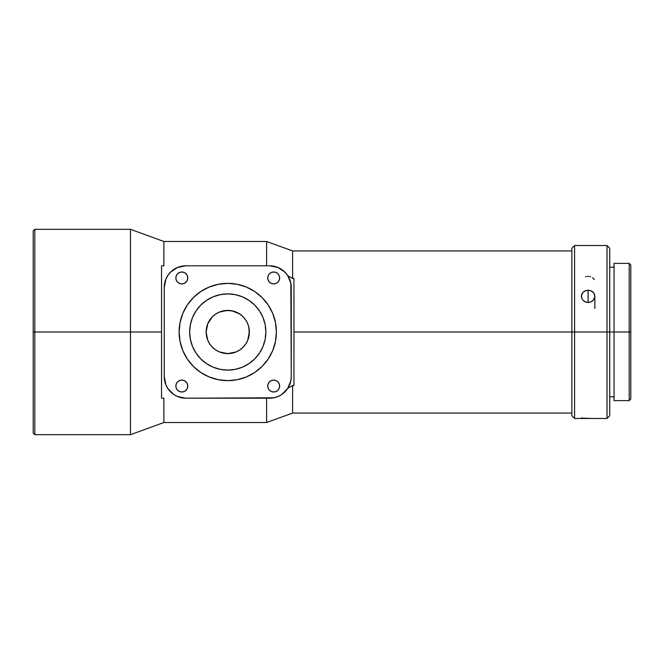 <?xml version="1.0" encoding="UTF-8"?>
<svg xmlns="http://www.w3.org/2000/svg" width="664" height="664" viewBox="0 0 664 664"><rect width="100%" height="100%" fill="white"/><g stroke="black" fill="none" stroke-linecap="round" stroke-linejoin="round"><path stroke-width="1" d="M581.349 418.054L590.686 418.444M586.32 276.539L585.49 276.763M588.785 276.382L587.424 276.382M588.105 290.201L588.105 302.502L585.515 302.02L583.332 300.651L581.863 298.617L581.349 296.244L581.863 293.911L583.332 291.952L585.524 290.658L588.105 290.201L590.686 290.658L593.724 292.857L594.861 296.244L593.724 299.688L590.703 302.02L586.785 302.386L583.332 300.651L581.863 298.617L581.481 295.048L583.332 291.952L586.785 290.317L590.686 290.658L592.877 291.944L594.346 293.903L594.861 296.244L594.346 298.609L592.886 300.643L590.703 302.02L588.105 302.502L588.105 290.201M279.635 277.959A5.943 5.943 0 0 1 273.684 283.901A5.943 5.943 0 0 1 267.741 277.959L268.198 275.684L269.484 273.751L271.41 272.464L273.684 272.016L275.967 272.464L277.892 273.751L279.179 275.684L279.635 277.959L279.179 280.233L277.892 282.159L275.967 283.453L273.684 283.901L271.41 283.453L269.484 282.159L268.198 280.233L267.741 277.959A5.943 5.943 0 0 1 273.684 272.016A5.943 5.943 0 0 1 279.635 277.959L279.519 276.797M187.763 386.041A5.943 5.943 0 0 1 181.82 391.984A5.943 5.943 0 0 1 175.869 386.041L176.325 383.767L177.612 381.841L179.546 380.547L181.82 380.098L184.094 380.547L186.02 381.841L187.306 383.767L187.763 386.041L187.306 388.315L186.02 390.249L184.094 391.536L181.82 391.984L179.546 391.536L177.612 390.249L176.325 388.315L175.869 386.041A5.943 5.943 0 0 1 181.82 380.098A5.943 5.943 0 0 1 187.763 386.041M279.635 386.041A5.943 5.943 0 0 1 273.684 391.984A5.943 5.943 0 0 1 267.741 386.041L268.198 383.767L269.484 381.841L271.41 380.547L273.684 380.098L275.967 380.547L277.892 381.841L279.179 383.767L279.635 386.041L279.179 388.315L277.892 390.249L275.967 391.536L273.684 391.984L271.41 391.536L269.484 390.249L268.198 388.315L267.741 386.041A5.943 5.943 0 0 1 273.684 380.098A5.943 5.943 0 0 1 279.635 386.041L279.519 384.879M187.763 277.959A5.943 5.943 0 0 1 181.82 283.901A5.943 5.943 0 0 1 175.869 277.959L176.325 275.684L177.612 273.751L179.546 272.464L181.82 272.016L184.094 272.464L186.02 273.751L187.306 275.684L187.763 277.959L187.306 280.233L186.02 282.159L184.094 283.453L181.82 283.901L179.546 283.453L177.612 282.159L176.325 280.233L175.869 277.959A5.943 5.943 0 0 1 181.82 272.016A5.943 5.943 0 0 1 187.763 277.959M225.162 353.464L223.992 353.289L225.162 353.464A21.613 21.613 0 0 0 239.754 349.978L236.027 351.97L227.752 353.613L230.35 353.464L225.162 353.464L227.752 353.613L219.477 351.97L215.742 349.978L212.463 347.289L209.782 344.01L207.782 340.275L206.139 332.324M239.77 349.969A21.613 21.613 0 0 0 249.041 335.76L249.365 332A21.613 21.613 0 0 1 227.752 353.613A21.613 21.613 0 0 1 206.139 332L207.782 323.725L212.463 316.711L215.742 314.022L219.477 312.03L227.428 310.387M222.955 310.918L220.996 311.466L225.154 310.536L231.968 310.802L239.762 314.022L243.041 316.711L245.73 319.99L247.722 323.725L248.95 327.784L249.216 334.598A21.613 21.613 0 0 0 249.365 332L248.626 337.611M206.67 336.797L206.462 335.76M222.141 352.874L223.992 353.289M225.154 353.464L230.35 353.464M233.363 352.874L231.512 353.289M179.114 332L180.052 341.487L182.816 350.617L187.314 359.025L193.357 366.395L200.727 372.438L209.143 376.936L218.265 379.7L227.752 380.638L237.239 379.7L246.369 376.936L254.777 372.438L262.147 366.395L268.19 359.025L272.688 350.617L275.452 341.487L276.39 332L275.452 322.513L272.688 313.383L268.19 304.975L262.147 297.605L254.777 291.562L246.369 287.064L237.239 284.3L227.752 283.362L218.265 284.3L209.143 287.064L200.727 291.562L193.357 297.605L187.314 304.975L182.816 313.383L180.052 322.513L179.114 332A48.638 48.638 0 0 1 227.752 283.362A48.638 48.638 0 0 1 276.39 332L276.39 332A48.638 48.638 0 0 1 227.752 380.638A48.638 48.638 0 0 1 179.114 332A48.638 48.638 0 0 0 179.131 333.32M207.218 338.756L206.877 337.611M265.849 332A38.097 38.097 0 0 1 227.752 370.097A38.097 38.097 0 0 1 189.655 332L190.385 324.563L192.552 317.417L196.071 310.835L200.81 305.058L206.587 300.319L213.169 296.8L220.323 294.633L227.752 293.903L235.189 294.633L242.335 296.8L248.917 300.319L254.694 305.058L259.433 310.835L262.952 317.417L265.119 324.563L265.849 332L265.119 339.437L262.952 346.583L259.433 353.165L254.694 358.942L248.917 363.681L242.335 367.2L235.189 369.367L227.752 370.097L220.323 369.367L213.169 367.2L206.587 363.681L200.81 358.942L196.071 353.165L192.552 346.583L190.385 339.437L189.655 332A38.097 38.097 0 0 1 227.752 293.903A38.097 38.097 0 0 1 265.849 332M230.333 283.428A48.638 48.638 0 0 0 225.162 283.428M179.18 329.419A48.638 48.638 0 0 0 179.131 330.68M609.726 248.236L607.02 245.531L574.592 245.531L574.592 332L574.592 245.531L571.895 248.236L571.895 332L607.02 332L607.02 245.531L607.02 332L609.726 332L609.726 248.236L609.726 332L630.8 332L630.8 264.986L630.8 332L629.181 332L629.181 263.367L629.181 332L614.051 332L614.051 400.633L629.181 400.633L629.181 332L629.181 400.633L630.8 399.014L630.8 332L630.8 399.014M34.819 332L34.819 229.321L34.819 332L130.476 332L130.476 229.321L130.476 332L161.551 332L161.551 265.799L163.875 265.799L163.875 241.48L163.875 265.799L161.551 265.799L161.551 332L130.476 332L130.476 434.679L130.476 332L34.819 332L34.819 434.679L34.819 332L33.2 332L34.819 332M33.2 230.939L33.2 433.061L33.2 230.939L34.819 229.321L130.476 229.321L163.875 241.48L266.613 241.48L266.613 265.799L266.613 241.48L292.6 250.934L292.6 278.382L293.953 278.382L293.953 332L571.895 332L293.953 332L293.953 385.618L292.6 385.618L293.953 385.618L293.953 278.382L292.6 278.382L287.877 275.817L292.6 278.382L292.6 250.934L571.895 250.934M609.726 415.764L609.726 332L574.592 332L574.592 418.469L607.02 418.469L607.02 332L607.02 418.469L609.726 415.764L609.726 332L614.051 332L614.051 263.367L614.051 400.633M275.004 266.48L269.634 265.799L185.87 265.799A21.613 21.613 0 0 0 164.249 287.412L164.249 376.588L165.9 384.854L167.892 388.598L173.86 394.557L177.595 396.557L185.87 398.201L273.85 397.786L277.909 396.557L281.644 394.557L287.612 388.598L290.84 380.804L291.255 376.588L290.84 283.196L287.612 275.402L284.922 272.132L277.909 267.443L269.634 265.799L185.87 265.799L177.595 267.443L170.582 272.132L167.892 275.402L165.9 279.146L164.249 287.412L164.249 376.588A21.613 21.613 0 0 0 185.87 398.201L269.634 398.201L275.004 397.52M289.496 278.888L289.844 279.735M290.707 282.59L290.923 283.644M269.634 265.799A21.613 21.613 0 0 1 291.255 287.412L291.255 376.588A21.613 21.613 0 0 1 269.634 398.201M290.923 380.356L290.707 381.41M289.844 384.265L289.496 385.112M287.877 388.183L292.6 385.618L292.6 413.066L292.6 385.618L287.877 388.183L284.424 392.349M165.9 279.146L167.892 275.402L170.582 272.132M161.551 398.201L163.875 398.201L163.875 422.52L163.875 398.201L161.551 398.201L161.551 332L161.551 398.201M266.613 398.201L266.613 422.52L266.613 398.201M571.895 248.236L571.895 415.764L571.895 332L574.592 332L574.592 418.469L571.895 415.764M275.992 397.246L279.245 395.952M280.689 395.163L283.711 392.997M287.877 275.817L284.424 271.651M283.711 271.003L280.689 268.837M279.245 268.048L275.992 266.754M225.162 380.572A48.638 48.638 0 0 0 230.35 380.572M259.433 310.835L254.694 305.058L248.917 300.319M206.587 300.319L200.81 305.058L196.071 310.835M196.071 353.165L200.81 358.942L206.587 363.681M248.917 363.681L254.694 358.942L259.433 353.165M248.626 326.389L249.365 332L247.722 340.275L245.73 344.01L243.041 347.289L239.762 349.978M206.172 330.672L206.139 332L206.172 330.672A21.613 21.613 0 0 0 206.139 332A21.613 21.613 0 0 1 227.752 310.387A21.613 21.613 0 0 1 249.365 332L249.216 329.402M234.508 352.534L233.994 352.7L234.508 352.534M206.462 328.24L207.052 325.767M231.512 310.711L227.752 310.387L233.994 311.3M249.365 332L249.332 330.672A21.613 21.613 0 0 0 245.73 319.998M245.721 319.982A21.613 21.613 0 0 0 239.77 314.031M243.041 316.711L239.762 314.022A21.613 21.613 0 0 0 230.342 310.536M225.154 310.536L227.752 310.387A21.613 21.613 0 0 0 225.154 310.536L223.992 310.711M249.332 330.672L249.041 328.24M222.141 311.125L220.996 311.466M212.463 316.711L209.782 319.99M243.041 347.289L245.73 344.01M175.985 279.121L175.869 277.959M180.658 272.124L181.82 272.016M274.846 391.876L273.684 391.984M182.973 391.876L181.82 391.984M175.985 387.203L175.869 386.041M272.531 272.124L273.684 272.016M590.728 276.763L589.898 276.539M594.346 279.619L592.587 277.668M614.051 263.367L629.181 263.367L630.8 264.986M609.726 267.152L614.051 267.152M33.2 433.061L34.819 434.679L130.476 434.679L163.875 422.52L266.613 422.52L292.6 413.066L571.895 413.066M609.726 396.848L614.051 396.848M594.861 308.42L594.861 296.244"/></g></svg>
